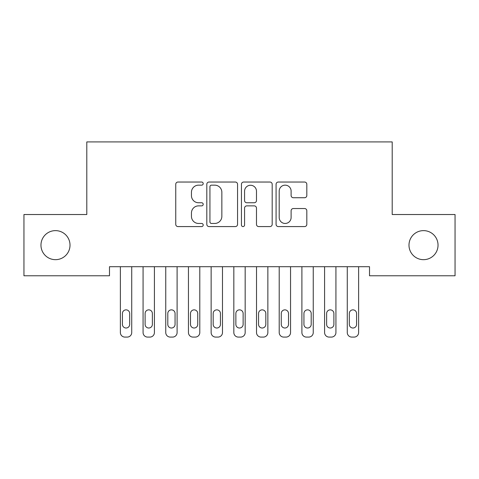 <?xml version="1.0" encoding="UTF-8"?>
<svg xmlns="http://www.w3.org/2000/svg" width="479" height="479" viewBox="0 0 479 479"><rect width="100%" height="100%" fill="white"/><g stroke="black" fill="none" stroke-linecap="round" stroke-linejoin="round"><path stroke-width="0.72" d="M203.198 183.595A1.557 1.557 0 0 0 201.641 182.038L177.978 182.038A2.227 2.227 0 0 0 175.751 184.265L175.751 224.352A2.227 2.227 0 0 0 177.978 226.579L201.641 226.579A1.557 1.557 0 0 0 203.198 225.022A1.557 1.557 0 0 0 201.641 223.459L198.575 223.459A7.125 7.125 0 0 1 191.45 216.334L191.45 212.993A7.125 7.125 0 0 1 198.575 205.868L201.641 205.868A1.557 1.557 0 0 0 203.198 204.311A1.557 1.557 0 0 0 201.641 202.749L198.575 202.749A7.125 7.125 0 0 1 191.45 195.624L191.45 192.283A7.125 7.125 0 0 1 198.575 185.157L201.641 185.157A1.557 1.557 0 0 0 203.198 183.595M408.988 245.152A14.52 14.52 0 0 0 423.514 259.672A14.52 14.52 0 0 0 438.034 245.152A14.52 14.52 0 0 0 423.514 230.627A14.52 14.52 0 0 0 408.988 245.152M40.966 245.152A14.52 14.52 0 0 0 55.486 259.672A14.52 14.52 0 0 0 70.012 245.152A14.52 14.52 0 0 0 55.486 230.627A14.52 14.52 0 0 0 40.966 245.152M304.59 197.737A2.227 2.227 0 0 0 306.817 195.51L306.817 184.265A2.227 2.227 0 0 0 304.59 182.038L278.305 182.038A2.227 2.227 0 0 0 276.078 184.265L276.078 224.352A2.227 2.227 0 0 0 278.305 226.579L304.59 226.579A2.227 2.227 0 0 0 306.817 224.352L306.817 210.766A2.227 2.227 0 0 0 304.59 208.539L293.34 208.539A2.227 2.227 0 0 0 291.112 210.766L291.112 217.502A5.958 5.958 0 0 1 285.155 223.459A5.958 5.958 0 0 1 279.197 217.502L279.197 191.115A5.958 5.958 0 0 1 285.155 185.157A5.958 5.958 0 0 1 291.112 191.115L291.112 195.51A2.227 2.227 0 0 0 293.34 197.737L304.59 197.737M369.513 266.707L109.487 266.707L109.487 275.778L23.95 275.778L23.95 214.52L86.801 214.52L86.801 141.91L392.199 141.91L392.199 214.52L455.05 214.52L455.05 275.778L369.513 275.778L369.513 266.707M237.554 184.265A2.227 2.227 0 0 0 235.327 182.038L209.042 182.038A2.227 2.227 0 0 0 206.814 184.265L206.814 224.352A2.227 2.227 0 0 0 209.042 226.579L235.327 226.579A2.227 2.227 0 0 0 237.554 224.352L237.554 184.265M243.673 182.038L269.958 182.038A2.227 2.227 0 0 1 272.186 184.265L272.186 224.352A2.227 2.227 0 0 1 269.958 226.579L258.708 226.579A2.227 2.227 0 0 1 256.481 224.352L256.481 208.096A2.227 2.227 0 0 0 254.253 205.868L246.793 205.868A2.227 2.227 0 0 0 244.565 208.096L244.565 225.022A1.557 1.557 0 0 1 243.009 226.579A1.557 1.557 0 0 1 241.446 225.022L241.446 184.265A2.227 2.227 0 0 1 243.673 182.038M211.496 185.157A1.557 1.557 0 0 0 209.934 186.714L209.934 221.903A1.557 1.557 0 0 0 211.496 223.459L214.724 223.459A7.125 7.125 0 0 0 221.849 216.334L221.849 192.283A7.125 7.125 0 0 0 214.724 185.157L211.496 185.157M256.481 191.223A5.958 5.958 0 0 0 250.523 185.265A5.958 5.958 0 0 0 244.565 191.223L244.565 200.521A2.227 2.227 0 0 0 246.793 202.749L254.253 202.749A2.227 2.227 0 0 0 256.481 200.521L256.481 191.223M120.379 332.552L120.379 266.707L120.379 332.552A4.539 4.539 0 0 0 124.917 337.09L127.186 337.09A4.539 4.539 0 0 0 131.725 332.552L131.725 266.707L131.725 332.552M129.683 324.379A3.628 3.628 0 0 1 126.055 328.013A3.628 3.628 0 0 1 122.42 324.379L122.42 313.488A3.628 3.628 0 0 1 126.055 309.859A3.628 3.628 0 0 1 129.683 313.488L129.683 324.379M124.917 337.09L127.186 337.09M143.071 332.552L143.071 266.707L143.071 332.552A4.539 4.539 0 0 0 147.61 337.09L149.879 337.09A4.539 4.539 0 0 0 154.412 332.552L154.412 266.707L154.412 332.552M165.758 332.552L165.758 266.707L165.758 332.552A4.539 4.539 0 0 0 170.296 337.09L172.566 337.09A4.539 4.539 0 0 0 177.104 332.552L177.104 266.707L177.104 332.552M152.37 324.379A3.628 3.628 0 0 1 148.741 328.013A3.628 3.628 0 0 1 145.113 324.379L145.113 313.488A3.628 3.628 0 0 1 148.741 309.859A3.628 3.628 0 0 1 152.37 313.488L152.37 324.379M147.61 337.09L149.879 337.09M175.063 324.379A3.628 3.628 0 0 1 171.434 328.013A3.628 3.628 0 0 1 167.8 324.379L167.8 313.488A3.628 3.628 0 0 1 171.434 309.859A3.628 3.628 0 0 1 175.063 313.488L175.063 324.379M170.296 337.09L172.566 337.09M188.451 332.552L188.451 266.707L188.451 332.552A4.539 4.539 0 0 0 192.989 337.09L195.258 337.09A4.539 4.539 0 0 0 199.791 332.552L199.791 266.707L199.791 332.552M211.137 332.552L211.137 266.707L211.137 332.552A4.539 4.539 0 0 0 215.676 337.09L217.945 337.09A4.539 4.539 0 0 0 222.484 332.552L222.484 266.707L222.484 332.552M197.749 324.379A3.628 3.628 0 0 1 194.121 328.013A3.628 3.628 0 0 1 190.492 324.379L190.492 313.488A3.628 3.628 0 0 1 194.121 309.859A3.628 3.628 0 0 1 197.749 313.488L197.749 324.379M192.989 337.09L195.258 337.09M220.442 324.379A3.628 3.628 0 0 1 216.813 328.013A3.628 3.628 0 0 1 213.179 324.379L213.179 313.488A3.628 3.628 0 0 1 216.813 309.859A3.628 3.628 0 0 1 220.442 313.488L220.442 324.379M215.676 337.09L217.945 337.09M233.83 332.552L233.83 266.707L233.83 332.552A4.539 4.539 0 0 0 238.368 337.09L240.632 337.09A4.539 4.539 0 0 0 245.17 332.552L245.17 266.707L245.17 332.552M243.128 324.379A3.628 3.628 0 0 1 239.5 328.013A3.628 3.628 0 0 1 235.872 324.379L235.872 313.488A3.628 3.628 0 0 1 239.5 309.859A3.628 3.628 0 0 1 243.128 313.488L243.128 324.379M238.368 337.09L240.632 337.09M256.516 332.552L256.516 266.707L256.516 332.552A4.539 4.539 0 0 0 261.055 337.09L263.324 337.09A4.539 4.539 0 0 0 267.863 332.552L267.863 266.707L267.863 332.552M265.821 324.379A3.628 3.628 0 0 1 262.187 328.013A3.628 3.628 0 0 1 258.558 324.379L258.558 313.488A3.628 3.628 0 0 1 262.187 309.859A3.628 3.628 0 0 1 265.821 313.488L265.821 324.379M261.055 337.09L263.324 337.09M279.209 332.552L279.209 266.707L279.209 332.552A4.539 4.539 0 0 0 283.742 337.09L286.011 337.09A4.539 4.539 0 0 0 290.549 332.552L290.549 266.707L290.549 332.552M288.508 324.379A3.628 3.628 0 0 1 284.879 328.013A3.628 3.628 0 0 1 281.251 324.379L281.251 313.488A3.628 3.628 0 0 1 284.879 309.859A3.628 3.628 0 0 1 288.508 313.488L288.508 324.379M283.742 337.09L286.011 337.09M301.896 332.552L301.896 266.707L301.896 332.552A4.539 4.539 0 0 0 306.434 337.09L308.704 337.09A4.539 4.539 0 0 0 313.242 332.552L313.242 266.707L313.242 332.552M311.2 324.379A3.628 3.628 0 0 1 307.566 328.013A3.628 3.628 0 0 1 303.937 324.379L303.937 313.488A3.628 3.628 0 0 1 307.566 309.859A3.628 3.628 0 0 1 311.2 313.488L311.2 324.379M306.434 337.09L308.704 337.09M324.588 332.552L324.588 266.707L324.588 332.552A4.539 4.539 0 0 0 329.121 337.09L331.39 337.09A4.539 4.539 0 0 0 335.929 332.552L335.929 266.707L335.929 332.552M333.887 324.379A3.628 3.628 0 0 1 330.259 328.013A3.628 3.628 0 0 1 326.63 324.379L326.63 313.488A3.628 3.628 0 0 1 330.259 309.859A3.628 3.628 0 0 1 333.887 313.488L333.887 324.379M329.121 337.09L331.39 337.09M347.275 332.552L347.275 266.707L347.275 332.552A4.539 4.539 0 0 0 351.814 337.09L354.083 337.09A4.539 4.539 0 0 0 358.621 332.552L358.621 266.707L358.621 332.552M356.58 324.379A3.628 3.628 0 0 1 352.945 328.013A3.628 3.628 0 0 1 349.317 324.379L349.317 313.488A3.628 3.628 0 0 1 352.945 309.859A3.628 3.628 0 0 1 356.58 313.488L356.58 324.379M351.814 337.09L354.083 337.09"/></g></svg>
